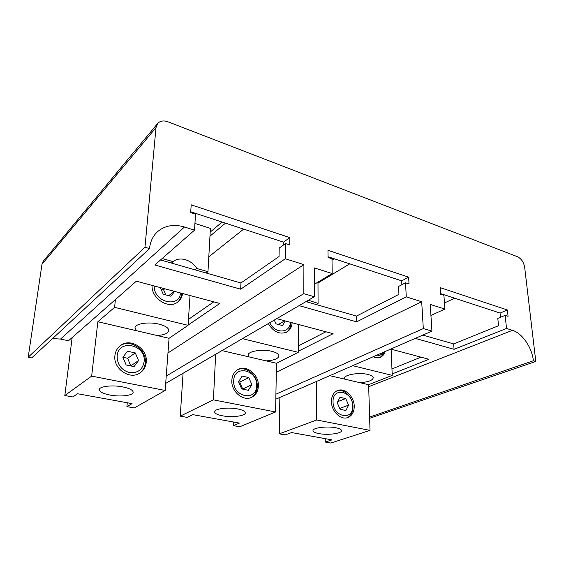<?xml version="1.0" encoding="UTF-8"?>
<svg xmlns="http://www.w3.org/2000/svg" width="564" height="564" viewBox="0 0 564 564"><rect width="100%" height="100%" fill="white"/><g stroke="black" fill="none" stroke-linecap="round" stroke-linejoin="round"><path stroke-width="0.85" d="M392.17 373.918L428.978 359.289L390.732 349.081M420.998 357.16L391.959 368.926M188.087 325.083L219.791 303.46L136.361 281.189L68.484 340.776L60.538 339.063L52.565 338.576M213.756 301.846L188.461 319.4M325.9 331.78L298.293 345.936M298.257 351.252L333.12 333.705L276.734 318.653M28.2 357.202L31.739 357.9L149.523 248.583L144.969 247.251L28.2 357.202L41.969 264.34L43.555 260.864L157.525 123.657M369.646 418.291L535.8 361.454L533.382 360.748L369.61 417.085M165.689 383.407L314.324 296.742L303.813 293.668L166.232 376.096M144.969 247.251L156.002 127.633L41.969 264.34M535.8 361.454L524.654 267.23C523.702 262.168 521.319 258.672 517.505 256.733L168.023 121.824C163.687 120.301 160.261 120.823 157.744 123.403L156.002 127.633M149.523 248.583C150.25 241.498 152.999 235.808 157.758 231.508C165.167 225.438 174.072 223.936 184.477 227.003L194.502 230.161L154.818 264.988L240.701 289.191L285.299 258.763L303.911 264.629L303.813 293.668M240.701 289.191L240.941 282.98L279.039 256.535L279.187 248.054L285.511 243.57L289.741 244.952L289.825 237.627L191.203 204.831L190.674 212.572L195.546 214.165L194.502 230.161M285.511 243.57L285.299 258.763M314.324 296.742L314.261 267.886L332.175 273.533L314.296 284.341M299.068 305.632L356.652 321.854L356.504 316.087L398.931 294.33L398.551 286.47L405.537 282.804L409.02 283.939L408.653 277.15L327.973 250.317L328.044 257.473L331.999 258.763L332.175 273.533M405.537 282.804L406.27 296.875L421.689 301.733L423.31 328.579L275.916 394.201M415.28 338.372L454.076 349.306L453.667 343.913L498.541 325.731L497.8 318.406L505.147 315.361L508.065 316.312L507.389 309.981L440.167 287.626L440.639 294.274L443.91 295.346L444.911 309.051L430.212 304.419L431.946 331.11L423.31 328.579M505.147 315.361L506.521 328.459L512.45 330.328C522.215 333.176 531.993 347.438 533.382 360.748M431.946 331.11L275.824 399.192M329.454 257.931L330.215 257.452M210.196 232.107L222.103 222.047M421.689 301.733L276.304 372.268M356.652 321.854L406.27 296.875M303.911 264.629L167.966 352.965M454.076 349.306L506.521 328.459M444.911 309.051L430.931 315.466M453.667 343.913L422.831 335.079M240.941 282.98L160.557 259.955M356.504 316.087L305.97 301.606M209.97 236.147L225.494 223.154M332.013 260.216L334.297 258.784M328.036 256.733L401.681 280.851L401.871 284.721M349.758 263.846L317.997 282.994M190.731 211.775L283.495 242.153L283.452 245.03M243.641 229.104L208.807 256.817M440.59 293.59L500.071 313.069L500.501 317.285M500.071 313.069L507.389 309.981M283.495 242.153L289.825 237.627M401.681 280.851L408.653 277.15M231.832 380.347C230.993 391.212 242.83 401.519 251.29 397.458C255.711 395.378 258.079 391.55 258.397 385.987C259.087 374.975 246.933 364.746 238.396 369.342C234.391 371.443 232.206 375.116 231.832 380.347M268.288 323.581C273.371 331.822 279.441 334.699 286.512 332.203C289.889 330.356 291.764 327.212 292.138 322.77M298.426 324.448L298.25 352.345L276.466 363.272L266.173 360.882C273.991 360.375 278.242 358.732 278.919 355.954C278.792 354.051 276.423 352.5 271.813 351.309C262.204 348.806 247.666 351.266 248.075 355.221L248.724 356.822L221.955 350.596M222.477 415.802C217.401 414.808 214.785 413.482 214.616 411.826C214.271 408.738 228.138 406.961 237.733 408.942C242.668 409.965 245.199 411.269 245.333 412.862C245.594 415.985 231.987 417.691 222.477 415.802M276.466 363.272L275.599 411.974L239.749 426.772L233.383 425.637L239.432 423.092L192.803 414.639L187.121 417.374L180.24 416.147L183.081 373.262M317.99 282.106L318.082 303.397L308.36 300.217M306.71 301.818L308.663 300.683M318.082 303.397L316.108 304.511M298.25 352.345L242.421 338.661M215.674 354.262L213.403 399.855L180.24 416.147M275.599 411.974L213.403 399.855M266.173 360.882L248.724 356.822M233.383 425.637L233.524 422.02M290.989 322.46L290.982 322.587C290.862 326.979 289.254 330.236 286.181 332.365M274.301 320.077L275.972 323.842L282.486 325.555L285.349 320.951M269.768 322.721C274.908 334.071 290.1 333.507 290.368 322.298M278.355 324.469L284.778 320.803M256.585 385.6C257.656 369.688 233.947 364.295 233.715 380.749C232.587 397.197 256.817 401.97 256.585 385.6M237.536 369.808C246.073 365.472 257.959 375.638 257.283 386.516C257.015 391.613 254.949 395.293 251.079 397.542M242.139 376.103L238.558 381.779L241.681 388.92L248.364 390.302L251.868 384.599L248.766 377.542L242.139 376.103M242.71 389.132L239.749 382.054L238.572 381.807M239.749 382.054L248.766 377.542M242.788 388.998L251.868 384.599M114.922 355.553C113.011 368.447 129.396 380.023 139.541 373.22C143.496 370.731 145.731 367.058 146.245 362.201C147.98 349.067 130.954 337.575 120.795 345.316C117.418 347.748 115.458 351.161 114.922 355.553M152.076 285.384C151.18 298.271 168.417 309.488 177.533 302.233C180.388 300.161 182.08 297.263 182.616 293.534M190.026 295.515L188.073 325.343L169.066 338.301L157.003 335.495C164.216 335.016 168.15 333.387 168.812 330.596C168.721 327.994 165.478 325.844 159.097 324.166C148.656 321.48 134.93 323.644 135.007 327.867L136.502 330.73L97.847 321.741L91.657 376.118L64.818 395.526L72.157 337.554M110.015 395.061C103.085 393.672 99.518 391.853 99.313 389.611C99.229 386.34 112.363 384.789 122.79 386.911C129.558 388.342 133.012 390.126 133.153 392.276C133.174 395.575 120.343 397.077 110.015 395.061M173.049 261.654L171.4 263.057L173.077 261.633L162.185 258.531M169.066 338.301L165.16 390.45L134.331 407.941L126.921 406.616L132.068 403.627L77.494 393.728L72.883 396.964L64.818 395.526M194.94 223.422L210.407 228.371L207.968 271.707L196.822 268.499C191.584 259.736 179.585 256.134 173.077 261.633M195.109 269.853L196.822 268.499M207.968 271.707L206.227 273.039M115.416 299.576L114.598 307.345L97.847 321.741M188.073 325.343L114.598 307.345M165.16 390.45L91.657 376.118M157.003 335.495L136.502 330.73M126.921 406.616L127.281 402.759M181.678 293.287L181.671 293.421C181.368 297.136 179.916 300.126 177.315 302.389M160.345 287.591L163.215 294.211L170.906 296.234L174.614 291.398M154.254 285.969C153.422 302.1 179.169 308.586 180.529 292.977M165.809 294.894L163.567 289.72L160.966 289.029M163.567 289.72L164.751 288.768M168.742 295.663L174.311 291.32M144.116 361.743C146.365 344.717 118.447 338.372 117.143 356.025C117.199 364.52 121.309 370.047 129.466 372.614C137.708 373.361 142.586 369.737 144.116 361.743M119.963 345.936C130.136 338.308 147.021 349.765 145.293 362.828C144.842 367.249 142.911 370.724 139.498 373.248M127.485 351.231L122.867 357.238L126.16 364.978L134.035 366.607L138.561 360.565L135.297 352.923L127.485 351.231M130.756 365.93L127.668 358.281L122.882 357.266M127.668 358.281L135.297 352.923M130.862 365.789L138.561 360.565M331.428 401.476C331.244 411.015 340.557 420.25 347.593 417.614C351.943 415.915 354.157 412.143 354.234 406.313C354.298 396.675 344.823 387.524 337.723 390.492C333.669 392.227 331.576 395.886 331.428 401.476M373.135 356.758C375.687 357.921 378.063 358.091 380.27 357.259C382.646 356.272 384.281 354.354 385.163 351.506M391.12 349.179L392.234 375.37L368.63 384.704L359.754 382.639C368.017 382.124 372.508 380.531 373.234 377.852C373.107 376.456 371.331 375.328 367.925 374.461C359.127 372.134 343.85 374.75 344.498 378.374L344.724 379.142L329.771 375.666M318.921 433.596C315.128 432.863 313.161 431.876 313.02 430.649C312.47 427.815 327.035 425.912 335.834 427.752C339.507 428.492 341.403 429.458 341.523 430.642C341.974 433.526 327.649 435.352 318.921 433.596M368.63 384.704L370.012 430.381L330.814 443.043L325.287 442.056L331.949 439.871L291.637 432.56L285.229 434.9L279.286 433.836L279.857 397.437M392.234 375.37L352.676 365.676M316.573 381.419L316.7 419.99L279.286 433.836M370.012 430.381L316.7 419.99M359.754 382.639L344.724 379.142M325.287 442.056L325.259 438.658M383.88 352.07C383.118 354.537 381.772 356.314 379.833 357.414M375.539 355.708C378.698 356.229 381.123 355.172 382.815 352.535M352.676 405.981C352.888 391.049 332.492 386.411 333.042 401.815C332.809 417.212 353.593 421.308 352.676 405.981M336.877 390.859C343.962 388.279 353.071 397.331 353.015 406.764C352.972 412.108 351.048 415.76 347.241 417.712M339.979 397.324L337.194 402.696L340.162 409.33L345.894 410.514L348.623 405.121L345.676 398.565L339.979 397.324M337.744 401.639L345.676 398.565M339.768 408.442L348.623 405.121M184.477 227.003L60.538 339.063M512.45 330.328L368.694 386.707M441.126 294.436L441.95 294.034M454.662 298.194L444.467 302.967M157.758 231.508L156.559 232.657M237.747 369.681L238.396 369.342M120.04 345.88L120.795 345.316"/></g></svg>
